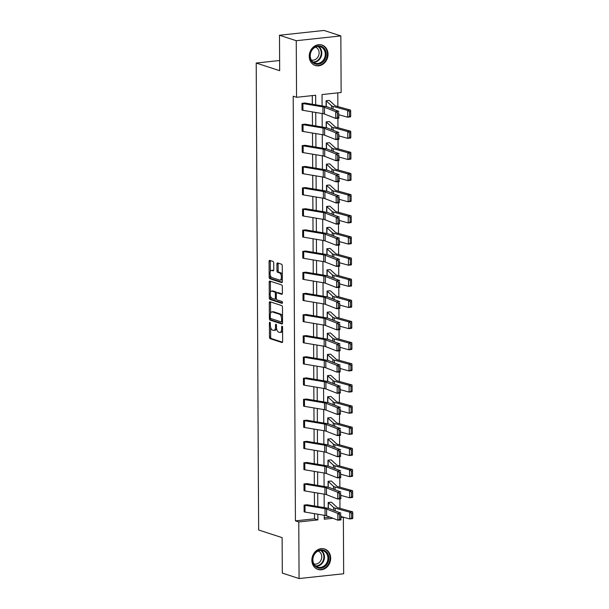 <?xml version="1.0" encoding="UTF-8"?>
<svg xmlns="http://www.w3.org/2000/svg" width="609" height="609" viewBox="0 0 609 609"><rect width="100%" height="100%" fill="white"/><g stroke="black" fill="none" stroke-linecap="round" stroke-linejoin="round"><path stroke-width="0.91" d="M269.863 322.214A0.944 0.449 -96.1 0 0 269.764 322.207A0.944 0.449 -96.1 0 0 269.406 322.998L269.483 337.135A1.355 0.647 -96.1 0 0 270.145 338.68L281.99 342.54A1.355 0.647 -96.1 0 0 282.134 342.555A1.355 0.647 -96.1 0 0 282.645 341.428L282.568 327.292A0.944 0.449 -96.1 0 0 282.104 326.211A0.944 0.449 -96.1 0 0 282.005 326.196A0.944 0.449 -96.1 0 0 281.647 326.987L281.655 328.822A4.332 2.071 -96.1 0 1 280.018 332.438A4.332 2.071 -96.1 0 1 279.577 332.392L278.587 332.065A4.332 2.071 -96.1 0 1 276.456 327.124L276.448 325.297A0.944 0.449 -96.1 0 0 275.984 324.216A0.944 0.449 -96.1 0 0 275.885 324.201A0.944 0.449 -96.1 0 0 275.527 324.993L275.534 326.82A4.332 2.071 -96.1 0 1 273.89 330.443A4.332 2.071 -96.1 0 1 273.449 330.398L272.467 330.07A4.332 2.071 -96.1 0 1 270.335 325.13L270.327 323.295A0.944 0.449 -96.1 0 0 269.863 322.214M328.038 54.247A10.756 9.242 -71.9 0 1 315.302 65.483A10.756 9.242 -71.9 0 1 309.243 56.264A10.756 9.242 -71.9 0 1 321.971 45.028A10.756 9.242 -71.9 0 1 328.038 54.247M330.672 558.194A10.756 9.242 -71.9 0 1 317.944 569.438A10.756 9.242 -71.9 0 1 311.877 560.219A10.756 9.242 -71.9 0 1 324.612 548.983A10.756 9.242 -71.9 0 1 330.672 558.194M273.723 263.012A1.355 0.647 -96.1 0 0 273.06 261.467L269.734 260.386A1.355 0.647 -96.1 0 0 269.597 260.37A1.355 0.647 -96.1 0 0 269.079 261.497L269.163 277.194A1.355 0.647 -96.1 0 0 269.833 278.739L281.678 282.606A1.355 0.647 -96.1 0 0 281.815 282.622A1.355 0.647 -96.1 0 0 282.332 281.487L282.249 265.79A1.355 0.647 -96.1 0 0 281.586 264.245L277.567 262.936A1.355 0.647 -96.1 0 0 277.43 262.921A1.355 0.647 -96.1 0 0 276.92 264.055L276.95 270.769A1.355 0.647 -96.1 0 0 277.62 272.314L279.607 272.961A3.624 1.728 -96.1 0 1 281.373 276.722A3.624 1.728 -96.1 0 1 280.011 280.125A3.624 1.728 -96.1 0 1 279.645 280.079L271.842 277.537A3.624 1.728 -96.1 0 1 270.076 273.784A3.624 1.728 -96.1 0 1 271.439 270.381A3.624 1.728 -96.1 0 1 271.804 270.419L273.106 270.845A1.355 0.647 -96.1 0 0 273.243 270.86A1.355 0.647 -96.1 0 0 273.761 269.726L273.723 263.012M343.362 517.186L343.659 573.754L299.072 578.55L282.31 573.084L282.119 537.64L258.65 529.99L256.206 63.039L279.676 70.69L279.493 35.246L296.256 40.712L340.842 35.916L341.139 92.507L322.039 94.562L322.1 105.882M299.072 578.55L298.775 521.959L317.875 519.903L317.845 514.217M315.706 104.817L315.652 95.248L296.553 97.303L293.203 96.207L295.426 520.87L298.775 521.959M296.553 97.303L296.256 40.712M269.947 301.76A1.355 0.647 -96.1 0 0 269.81 301.744A1.355 0.647 -96.1 0 0 269.3 302.879L269.384 318.576A1.355 0.647 -96.1 0 0 270.046 320.121L281.898 323.98A1.355 0.647 -96.1 0 0 282.036 323.996A1.355 0.647 -96.1 0 0 282.546 322.869L282.462 307.164A1.355 0.647 -96.1 0 0 281.8 305.619L269.947 301.76M269.277 297.885L269.193 282.188A1.355 0.647 -96.1 0 1 269.703 281.053A1.355 0.647 -96.1 0 1 269.84 281.069L281.693 284.936A1.355 0.647 -96.1 0 1 282.355 286.481L282.393 293.195A1.355 0.647 -96.1 0 1 281.876 294.33A1.355 0.647 -96.1 0 1 281.739 294.314L276.935 292.746A1.355 0.647 -96.1 0 0 276.798 292.731A1.355 0.647 -96.1 0 0 276.28 293.865L276.303 298.319A1.355 0.647 -96.1 0 0 276.973 299.864L281.975 301.493A0.944 0.449 -96.1 0 1 282.439 302.475A0.944 0.449 -96.1 0 1 282.081 303.366A0.944 0.449 -96.1 0 1 281.982 303.358L269.939 299.43A1.355 0.647 -96.1 0 1 269.277 297.885L270.48 297.755L270.472 296.027M279.493 35.246L324.072 30.45L340.842 35.916M279.622 60.519L256.206 63.039M326.218 127.715L326.188 121.884L329.203 121.564A4.826 0.891 179.7 0 1 329.728 121.823L335.064 126.741A6.897 1.271 -0.3 0 0 336.061 127.182L350.655 131.217L350.776 132.61L349.627 132.754L349.65 137.497L350.807 137.352L350.776 132.61M326.439 170.002L326.409 164.171L329.423 163.851A4.826 0.891 179.7 0 1 329.956 164.11L335.285 169.028A6.897 1.271 -0.3 0 0 336.282 169.477L350.875 173.504L350.997 174.905L349.848 175.049L349.87 179.792L351.028 179.647L350.997 174.905M326.66 212.297L326.63 206.466L329.644 206.139A4.826 0.891 179.7 0 1 330.177 206.398L335.506 211.323A6.897 1.271 -0.3 0 0 336.503 211.765L351.096 215.792L351.218 217.192L350.068 217.337L350.091 222.079L351.248 221.935L351.218 217.192M326.85 248.754L326.896 254.585L326.85 248.754L329.88 248.434A4.826 0.891 179.7 0 1 330.398 248.693L335.726 253.61A6.897 1.271 -0.3 0 0 336.724 254.052L351.317 258.087L351.446 259.48L350.289 259.624L350.312 264.367L351.469 264.222L351.446 259.48M327.071 291.041L327.117 296.88L327.071 291.041L330.101 290.721A4.826 0.891 179.7 0 1 330.618 290.98L335.947 295.898A6.897 1.271 -0.3 0 0 336.944 296.347L351.538 300.374L351.667 301.767L350.51 301.919L350.533 306.662L351.69 306.517L351.667 301.767M351.911 348.805L351.796 349.444L348.911 349.802L348.881 343.027L334.28 339A10.345 1.903 179.7 0 1 332.788 338.33L327.307 333.336L327.337 339.167L327.299 333.336L330.306 333.009A4.826 0.891 179.7 0 1 330.839 333.268L336.168 338.193A6.897 1.271 -0.3 0 0 337.165 338.634L351.766 342.661L351.888 344.062L350.731 344.207L350.754 348.949L351.911 348.805L351.888 344.062M352.131 391.092L352.017 391.732L349.14 392.089L349.102 385.314L334.501 381.287A10.345 1.903 179.7 0 1 333.009 380.617L327.528 375.631L327.558 381.455L327.52 375.624L330.527 375.296A4.826 0.891 179.7 0 1 331.06 375.563L336.389 380.48A6.897 1.271 -0.3 0 0 337.386 380.922L351.987 384.957L352.109 386.35L350.951 386.494L350.982 391.237L352.131 391.092L352.109 386.35M327.771 423.742L327.741 417.911L330.748 417.591A4.826 0.891 179.7 0 1 331.281 417.85L336.61 422.768A6.897 1.271 -0.3 0 0 337.607 423.209L352.208 427.244L352.329 428.637L351.172 428.782L351.203 433.532L352.352 433.387L352.329 428.637M327.992 466.037L327.962 460.206L330.976 459.879A4.826 0.891 179.7 0 1 331.502 460.138L336.838 465.055A6.897 1.271 -0.3 0 0 337.828 465.504L352.428 469.531L352.55 470.932L351.393 471.077L351.423 475.819L352.573 475.675L352.55 470.932M328.182 502.494L328.228 508.325L328.182 502.494L331.205 502.174A4.826 0.891 179.7 0 1 331.722 502.433L337.059 507.35A6.897 1.271 -0.3 0 0 338.048 507.792L352.649 511.819L352.771 513.22L351.621 513.364L351.644 518.107L352.794 517.962L352.771 513.22M324.254 517.764L330.032 517.14M339.967 508.325L339.921 498.855M339.86 487.177L339.807 477.707M339.746 466.03L339.7 456.56M339.632 444.89L339.586 435.42M339.525 423.742L339.472 414.272M339.411 402.595L339.365 393.132M339.304 381.455L339.251 371.985M339.19 360.307L339.144 350.837M339.084 339.16L339.03 329.697M338.969 318.02L338.924 308.55M338.863 296.872L338.81 287.402M338.749 275.725L338.703 266.262M338.642 254.585L338.589 245.115M338.528 233.437L338.482 223.967M338.414 212.29L338.368 202.827M338.307 191.15L338.254 181.68M338.193 170.002L338.147 160.532M338.086 148.862L338.033 139.392M337.972 127.715L337.926 118.245M337.866 106.567L337.789 92.865M328.099 487.177L328.068 481.346L331.098 481.026A4.826 0.891 179.7 0 1 331.616 481.285L336.944 486.203A6.897 1.271 -0.3 0 0 337.942 486.644L352.535 490.679L352.664 492.072L351.507 492.217L351.53 496.967L352.687 496.815L352.664 492.072M327.878 444.89L327.848 439.059L330.862 438.731A4.826 0.891 179.7 0 1 331.395 438.998L336.724 443.915A6.897 1.271 -0.3 0 0 337.721 444.357L352.314 448.391L352.436 449.785L351.286 449.929L351.309 454.672L352.466 454.527L352.436 449.785M327.657 402.602L327.627 396.771L330.641 396.444A4.826 0.891 179.7 0 1 331.174 396.703L336.503 401.628A6.897 1.271 -0.3 0 0 337.5 402.069L352.093 406.096L352.215 407.497L351.066 407.642L351.089 412.384L352.246 412.24L352.215 407.497M352.025 369.952L351.911 370.584L349.026 370.95L348.987 364.174L334.394 360.14A10.345 1.903 179.7 0 1 332.902 359.477L327.421 354.484L327.452 360.315L327.406 354.476L330.421 354.156A4.826 0.891 179.7 0 1 330.946 354.415L336.282 359.333A6.897 1.271 -0.3 0 0 337.279 359.782L351.873 363.809L351.994 365.202L350.845 365.347L350.868 370.097L352.025 369.952L351.994 365.202M351.796 327.657L351.69 328.297L348.805 328.662L348.767 321.879L334.174 317.852A10.345 1.903 179.7 0 1 332.681 317.182L327.2 312.196L327.231 318.02L327.185 312.189L330.207 311.869A4.826 0.891 179.7 0 1 330.725 312.128L336.061 317.045A6.897 1.271 -0.3 0 0 337.059 317.487L351.652 321.522L351.774 322.915L350.624 323.059L350.647 327.802L351.796 327.657L351.774 322.915M326.964 269.901L327.01 275.732L326.964 269.901L329.987 269.581A4.826 0.891 179.7 0 1 330.504 269.833L335.841 274.758A6.897 1.271 -0.3 0 0 336.83 275.199L351.431 279.226L351.553 280.627L350.403 280.772L350.426 285.514L351.576 285.37L351.553 280.627M326.774 233.437L326.744 227.606L329.758 227.286A4.826 0.891 179.7 0 1 330.284 227.545L335.62 232.463A6.897 1.271 -0.3 0 0 336.61 232.912L351.21 236.939L351.332 238.332L350.175 238.484L350.205 243.227L351.355 243.082L351.332 238.332M326.553 191.15L326.523 185.319L329.53 184.999A4.826 0.891 179.7 0 1 330.063 185.258L335.392 190.175A6.897 1.271 -0.3 0 0 336.389 190.617L350.99 194.652L351.111 196.045L349.954 196.189L349.985 200.932L351.134 200.787L351.111 196.045M350.913 158.5L350.799 159.139L347.922 159.497L347.884 152.722L333.283 148.695A10.345 1.903 179.7 0 1 331.791 148.025L326.31 143.031L326.34 148.862L326.302 143.031L329.309 142.704A4.826 0.891 179.7 0 1 329.842 142.97L335.171 147.888A6.897 1.271 -0.3 0 0 336.168 148.33L350.769 152.357L350.891 153.757L349.733 153.902L349.764 158.644L350.913 158.5L350.891 153.757M350.693 116.212L350.578 116.844L347.693 117.21L347.663 110.435L333.062 106.4A10.345 1.903 179.7 0 1 331.57 105.738L326.089 100.744L326.119 106.575L326.081 100.744L329.088 100.416A4.826 0.891 179.7 0 1 329.621 100.675L334.95 105.593A6.897 1.271 -0.3 0 0 335.947 106.042L350.548 110.069L350.67 111.47L349.513 111.614L349.536 116.357L350.693 116.212L350.67 111.47M317.807 506.566L317.738 493.069M317.692 485.426L317.624 471.929M317.586 464.279L317.517 450.782M317.472 443.131L317.403 429.634M317.365 421.991L317.289 408.494M317.251 400.844L317.182 387.347M317.144 379.696L317.068 366.199M317.03 358.556L316.962 345.059M316.924 337.409L316.847 323.912M316.809 316.261L316.741 302.764M316.695 295.121L316.627 281.624M316.589 273.974L316.52 260.477M316.474 252.826L316.406 239.329M316.368 231.686L316.299 218.189M316.254 210.539L316.185 197.042M316.147 189.399L316.071 175.894M316.033 168.251L315.964 154.755M315.926 147.104L315.85 133.607M315.812 125.964L315.744 112.459M324.239 515.283L324.262 519.218L332.956 518.282M340.964 517.422L343.309 517.17M322.138 113.533L322.207 127.03M322.252 134.673L322.321 148.17M322.359 155.82L322.427 169.317M322.473 176.968L322.542 190.465M322.58 198.108L322.648 211.605M322.694 219.255L322.762 232.752M322.8 240.403L322.877 253.9M322.915 261.543L322.983 275.04M323.021 282.69L323.097 296.187M323.135 303.838L323.204 317.335M323.242 324.978L323.318 338.475M323.356 346.125L323.425 359.622M323.47 367.273L323.539 380.77M323.577 388.413L323.645 401.91M323.691 409.56L323.76 423.057M323.798 430.7L323.866 444.205M323.912 451.848L323.98 465.345M324.018 472.995L324.095 486.492M324.133 494.135L324.201 507.64M295.426 520.87L314.526 518.815L314.495 513.653M314.457 506.01L314.381 492.514M314.343 484.863L314.274 471.366M314.236 463.723L314.16 450.218M314.122 442.576L314.054 429.079M314.016 421.428L313.939 407.931M313.901 400.288L313.833 386.784M313.795 379.141L313.719 365.644M313.681 357.993L313.612 344.496M313.566 336.853L313.498 323.349M313.46 315.706L313.391 302.209M313.346 294.558L313.277 281.061M313.239 273.418L313.171 259.921M313.125 252.271L313.056 238.774M313.018 231.123L312.942 217.626M312.904 209.983L312.836 196.486M312.798 188.836L312.721 175.339M312.683 167.688L312.615 154.191M312.577 146.548L312.501 133.051M312.463 125.401L312.394 111.904M312.348 104.253L312.303 95.605M314.526 518.815L317.875 519.903M302.011 110.107L301.995 103.34A4.826 0.891 -0.3 0 0 302.917 103.553L322.922 106.887A6.897 1.271 179.7 0 1 324.468 107.275L335.711 111.668L338.832 111.386L327.596 106.994A10.345 1.903 -0.3 0 0 325.275 106.415L305.002 103.012L301.98 103.332L302.026 110.115A4.826 0.891 -0.3 0 0 302.947 110.328L322.96 113.67A6.897 1.271 179.7 0 1 324.506 114.05L335.742 118.443L335.711 111.668L337.409 112.893L337.432 117.636L338.68 117.522L338.657 112.779L337.409 112.893M302.14 131.262L302.102 124.48A4.826 0.891 -0.3 0 0 303.023 124.693L323.036 128.035A6.897 1.271 179.7 0 1 324.582 128.423L335.818 132.808L338.947 132.526L327.703 128.134A10.345 1.903 -0.3 0 0 325.389 127.563L305.117 124.16L302.087 124.48L302.14 131.262A4.826 0.891 -0.3 0 0 303.061 131.475L323.067 134.81A6.897 1.271 179.7 0 1 324.612 135.198L335.856 139.59L335.818 132.808L337.515 134.041L337.546 138.783L338.794 138.669L338.771 133.927L337.515 134.041M302.247 152.402L302.216 145.627A4.826 0.891 -0.3 0 0 303.137 145.84L323.143 149.182A6.897 1.271 179.7 0 1 324.688 149.563L335.932 153.955L339.053 153.674L327.817 149.281A10.345 1.903 -0.3 0 0 325.495 148.703L305.223 145.3L302.201 145.62L302.247 152.402A4.826 0.891 -0.3 0 0 303.175 152.615L323.181 155.957A6.897 1.271 179.7 0 1 324.726 156.346L335.962 160.73L335.932 153.955L337.63 155.181L337.652 159.923L338.901 159.817L338.878 155.067L337.63 155.181M302.323 166.775L302.361 173.55L302.323 166.775A4.826 0.891 -0.3 0 0 303.244 166.988L323.257 170.322A6.897 1.271 179.7 0 1 324.803 170.71L336.039 175.103L339.167 174.813L327.924 170.429A10.345 1.903 -0.3 0 0 325.609 169.85L305.337 166.447L302.308 166.767M302.437 187.915L302.467 194.697L302.437 187.915A4.826 0.891 -0.3 0 0 303.358 188.128L323.364 191.47A6.897 1.271 179.7 0 1 324.909 191.858L336.153 196.243L339.274 195.961L328.038 191.569A10.345 1.903 -0.3 0 0 325.716 190.99L305.436 187.587L302.422 187.915M302.544 209.062L302.582 215.837L302.544 209.062A4.826 0.891 -0.3 0 0 303.472 209.275L323.478 212.617A6.897 1.271 179.7 0 1 325.023 212.998L336.259 217.39L339.388 217.108L328.152 212.716A10.345 1.903 -0.3 0 0 325.83 212.138L305.558 208.735L302.528 209.054M302.658 230.21L302.688 236.985L302.658 230.21A4.826 0.891 -0.3 0 0 303.579 230.423L323.585 233.757A6.897 1.271 179.7 0 1 325.13 234.145L336.374 238.538L339.495 238.248L328.259 233.864A10.345 1.903 -0.3 0 0 325.944 233.285L305.657 229.875L302.643 230.202M302.787 258.125L302.764 251.35A4.826 0.891 -0.3 0 0 303.693 251.563L323.699 254.905A6.897 1.271 179.7 0 1 325.244 255.293L336.48 259.678L339.609 259.396L328.373 255.004A10.345 1.903 -0.3 0 0 326.051 254.425L305.764 251.022L302.757 251.35L302.802 258.132A4.826 0.891 -0.3 0 0 303.724 258.338L323.737 261.68A6.897 1.271 179.7 0 1 325.282 262.068L336.518 266.46L336.48 259.678L338.185 260.911L338.208 265.653L339.457 265.539L339.434 260.797L338.185 260.911M302.901 279.272L302.879 272.497A4.826 0.891 -0.3 0 0 303.8 272.71L323.813 276.052A6.897 1.271 179.7 0 1 325.358 276.433L336.594 280.825L339.723 280.543L328.479 276.151A10.345 1.903 -0.3 0 0 326.165 275.572L305.893 272.17L302.863 272.489L302.917 279.272A4.826 0.891 -0.3 0 0 303.838 279.485L323.843 282.827A6.897 1.271 179.7 0 1 325.389 283.208L336.632 287.6L336.594 280.825L338.292 282.051L338.322 286.793L339.571 286.679L339.54 281.937L338.292 282.051M303.008 300.412L302.985 293.645A4.826 0.891 -0.3 0 0 303.914 293.858L323.919 297.192A6.897 1.271 179.7 0 1 325.465 297.58L336.708 301.973L339.83 301.683L328.594 297.299A10.345 1.903 -0.3 0 0 326.272 296.72L306 293.317L302.978 293.637L303.023 300.42A4.826 0.891 -0.3 0 0 303.944 300.633L323.958 303.975A6.897 1.271 179.7 0 1 325.503 304.355L336.739 308.748L336.708 301.973L338.406 303.198L338.429 307.941L339.677 307.827L339.655 303.084L338.406 303.198M303.122 321.56L303.099 314.784A4.826 0.891 -0.3 0 0 304.02 314.998L324.034 318.34A6.897 1.271 179.7 0 1 325.579 318.72L336.815 323.113L339.944 322.831L328.7 318.438A10.345 1.903 -0.3 0 0 326.386 317.86L306.114 314.465L303.084 314.784L303.137 321.56A4.826 0.891 -0.3 0 0 304.058 321.773L324.064 325.115A6.897 1.271 179.7 0 1 325.609 325.503L336.853 329.895L336.815 323.113L338.513 324.338L338.543 329.088L339.792 328.974L339.769 324.232L338.513 324.338M303.229 342.707L303.206 335.932A4.826 0.891 -0.3 0 0 304.135 336.145L324.14 339.487A6.897 1.271 179.7 0 1 325.686 339.868L336.929 344.26L340.05 343.978L328.814 339.586A10.345 1.903 -0.3 0 0 326.493 339.007L306.22 335.605L303.198 335.924L303.244 342.707A4.826 0.891 -0.3 0 0 304.165 342.92L324.178 346.262A6.897 1.271 179.7 0 1 325.724 346.643L336.96 351.035L336.929 344.26L338.627 345.486L338.65 350.228L339.898 350.114L339.875 345.372L338.627 345.486M303.343 363.847L303.32 357.08A4.826 0.891 -0.3 0 0 304.241 357.285L324.254 360.627A6.897 1.271 179.7 0 1 325.8 361.015L337.036 365.408L340.165 365.118L328.921 360.726A10.345 1.903 -0.3 0 0 326.607 360.155L306.335 356.752L303.305 357.072L303.358 363.855A4.826 0.891 -0.3 0 0 304.279 364.068L324.285 367.41A6.897 1.271 179.7 0 1 325.83 367.79L337.074 372.183L337.036 365.408L338.733 366.633L338.764 371.376L340.012 371.262L339.989 366.519L338.733 366.633M303.465 384.995L303.434 378.219A4.826 0.891 -0.3 0 0 304.355 378.433L324.361 381.774A6.897 1.271 179.7 0 1 325.906 382.155L337.15 386.548L340.271 386.266L329.035 381.873A10.345 1.903 -0.3 0 0 326.713 381.295L306.441 377.9L303.419 378.219L303.465 384.995A4.826 0.891 -0.3 0 0 304.393 385.208L324.399 388.55A6.897 1.271 179.7 0 1 325.944 388.938L337.18 393.33L337.15 386.548L338.848 387.773L338.87 392.523L340.119 392.409L340.096 387.667L338.848 387.773M303.541 399.367L303.579 406.142L303.541 399.367A4.826 0.891 -0.3 0 0 304.462 399.58L324.475 402.922A6.897 1.271 179.7 0 1 326.021 403.303L337.257 407.695L340.385 407.413L329.142 403.021A10.345 1.903 -0.3 0 0 326.827 402.442L306.555 399.04L303.526 399.359M303.655 420.507L303.685 427.29L303.655 420.507A4.826 0.891 -0.3 0 0 304.576 420.72L324.582 424.062A6.897 1.271 179.7 0 1 326.127 424.45L337.371 428.843L340.492 428.553L329.256 424.161A10.345 1.903 -0.3 0 0 326.934 423.59L306.662 420.187L303.64 420.507M303.762 441.654L303.8 448.43L303.762 441.654A4.826 0.891 -0.3 0 0 304.69 441.868L324.696 445.209A6.897 1.271 179.7 0 1 326.241 445.59L337.477 449.982L340.606 449.701L329.362 445.308A10.345 1.903 -0.3 0 0 327.048 444.73L306.761 441.327L303.746 441.654M303.876 462.802L303.906 469.577L303.876 462.802A4.826 0.891 -0.3 0 0 304.797 463.015L324.803 466.349A6.897 1.271 179.7 0 1 326.348 466.738L337.592 471.13L340.713 470.848L329.477 466.456A10.345 1.903 -0.3 0 0 327.155 465.877L306.883 462.475L303.861 462.794M304.02 490.725L303.982 483.942A4.826 0.891 -0.3 0 0 304.911 484.155L324.917 487.497A6.897 1.271 179.7 0 1 326.462 487.885L337.698 492.278L340.827 491.988L329.591 487.596A10.345 1.903 -0.3 0 0 327.269 487.025L306.982 483.615L303.975 483.942L304.02 490.725A4.826 0.891 -0.3 0 0 304.942 490.938L324.955 494.272A6.897 1.271 179.7 0 1 326.5 494.66L337.736 499.053L337.698 492.278L339.403 493.503L339.426 498.246L340.675 498.132L340.652 493.389L339.403 493.503M304.119 511.864L304.097 505.089A4.826 0.891 -0.3 0 0 305.018 505.303L325.031 508.644A6.897 1.271 179.7 0 1 326.576 509.025L337.812 513.417L340.941 513.136L329.697 508.743A10.345 1.903 -0.3 0 0 327.383 508.165L307.111 504.762L304.081 505.082L304.135 511.864A4.826 0.891 -0.3 0 0 305.056 512.078L325.061 515.42A6.897 1.271 179.7 0 1 326.607 515.808L337.85 520.193L337.812 513.417L339.51 514.643L339.533 519.393L340.789 519.279L340.758 514.529L339.51 514.643M273.89 330.443L275.101 330.314A4.332 2.071 -96.1 0 0 276.555 328.411M280.018 332.438L281.221 332.308A4.332 2.071 -96.1 0 0 282.591 330.74M270.632 327.36L270.685 337.005A1.355 0.647 -96.1 0 0 271.348 338.551L282.515 342.189M270.586 318.37L270.586 318.446A1.355 0.647 -96.1 0 0 271.249 319.991L282.416 323.63M270.632 301.98A1.355 0.647 -96.1 0 0 270.503 302.749L270.563 313.437M270.297 317.411A0.944 0.449 -96.1 0 0 270.761 318.492L281.16 321.887A0.944 0.449 -96.1 0 0 281.259 321.895A0.944 0.449 -96.1 0 0 281.617 321.103L281.609 319.169A4.332 2.071 -96.1 0 0 279.478 314.229L272.368 311.915A4.332 2.071 -96.1 0 0 271.926 311.861A4.332 2.071 -96.1 0 0 270.282 315.485L270.297 317.411M281.35 321.864L282.37 321.75A0.944 0.449 -96.1 0 0 282.462 321.765A0.944 0.449 -96.1 0 0 282.538 321.742M282.515 316.809A4.332 2.071 -96.1 0 0 280.68 314.099L279.478 314.229M271.926 311.861L273.137 311.732A4.332 2.071 -96.1 0 1 273.578 311.785L280.68 314.099M270.449 292.35L270.396 282.058L269.193 282.188M270.525 281.297A1.355 0.647 -96.1 0 0 270.396 282.058M282.264 293.957L278.138 292.617A1.355 0.647 -96.1 0 0 278.001 292.602A1.355 0.647 -96.1 0 0 277.871 292.647M282.393 302.97L271.142 299.301L269.939 299.43M271.949 291.125A3.624 1.728 -96.1 0 0 271.584 291.079A3.624 1.728 -96.1 0 0 270.221 294.482A3.624 1.728 -96.1 0 0 271.987 298.243L274.735 299.133A1.355 0.647 -96.1 0 0 274.872 299.148A1.355 0.647 -96.1 0 0 275.382 298.022L275.359 293.561A1.355 0.647 -96.1 0 0 274.697 292.016L271.949 291.125L273.152 290.988A3.624 1.728 -96.1 0 0 272.786 290.95L271.584 291.079M275.938 299.004A1.355 0.647 -96.1 0 0 276.075 299.019A1.355 0.647 -96.1 0 0 276.357 298.836M276.516 292.914A1.355 0.647 -96.1 0 0 275.9 291.886L274.697 292.016M273.152 290.988L275.9 291.886M270.48 297.755A1.355 0.647 -96.1 0 0 271.142 299.301M271.439 270.381L272.642 270.251A3.624 1.728 -96.1 0 1 273.015 270.289L273.631 270.495M280.011 280.125L281.221 279.995A3.624 1.728 -96.1 0 0 282.317 278.823M282.294 274.933A3.624 1.728 -96.1 0 0 280.81 272.832L279.607 272.961M278.252 263.157A1.355 0.647 -96.1 0 0 278.123 263.925L278.153 270.64A1.355 0.647 -96.1 0 0 278.823 272.185L280.81 272.832M270.358 275.443L270.373 277.065A1.355 0.647 -96.1 0 0 271.035 278.61L282.203 282.249M270.419 260.606A1.355 0.647 -96.1 0 0 270.289 261.368L270.343 271.553M352.794 517.962L352.687 518.602L349.802 518.959L340.956 516.523M351.644 518.107L349.802 518.959L349.764 512.184L335.171 508.157A10.345 1.903 179.7 0 1 333.671 507.487L328.198 502.494M351.621 513.364L349.764 512.184L352.649 511.819M340.758 514.529L340.971 519.911L337.85 520.193L339.533 519.393M340.971 519.911L340.789 519.279M352.687 496.815L352.573 497.454L349.688 497.819L340.842 495.376M328.068 481.346L333.565 486.347A10.345 1.903 179.7 0 0 335.057 487.01L349.657 491.037L352.535 490.679M351.53 496.967L349.688 497.819L349.657 491.037L351.507 492.217M352.573 475.675L352.459 476.307L349.581 476.672L340.736 474.228M327.962 460.206L333.45 465.2A10.345 1.903 179.7 0 0 334.95 465.862L349.543 469.897L352.428 469.531M351.423 475.819L349.581 476.672L349.543 469.897L351.393 471.077M340.652 493.389L340.865 498.763L337.736 499.053L339.426 498.246M340.865 498.763L340.675 498.132M340.538 472.241L340.751 477.623L337.63 477.905L337.592 471.13L339.289 472.356L339.312 477.098L340.568 476.984L340.538 472.241L339.289 472.356M303.906 469.577A4.826 0.891 -0.3 0 0 304.835 469.79L324.841 473.132A6.897 1.271 179.7 0 1 326.386 473.513L337.63 477.905L339.312 477.098M340.751 477.623L340.568 476.984M324.848 566.522A9.31 8.001 -71.9 0 1 313.719 564.368A9.31 8.001 -71.9 0 1 316.634 551.548A9.31 8.001 -71.9 0 1 327.764 553.703A9.31 8.001 -71.9 0 1 324.848 566.522M316.604 551.99A8.617 7.407 108.1 0 0 312.897 560.387A8.617 7.407 108.1 0 0 317.731 567.116A8.617 7.407 108.1 0 0 324.209 565.852A8.617 7.407 108.1 0 0 327.908 557.463A8.617 7.407 108.1 0 0 323.075 550.726A8.617 7.407 108.1 0 0 316.604 551.99M318.157 551.061A6.79 5.831 -71.9 0 1 321.742 556.42A6.79 5.831 -71.9 0 1 318.819 562.891A6.79 5.831 -71.9 0 1 313.955 563.957M316.787 568.958A10.688 9.181 108.1 0 0 317.426 569.194A10.688 9.181 108.1 0 0 325.457 567.626A10.688 9.181 108.1 0 0 330.048 557.22A10.688 9.181 108.1 0 0 324.049 548.869A10.688 9.181 108.1 0 0 323.394 548.686M322.207 62.567A9.31 8.001 -71.9 0 1 311.085 60.413A9.31 8.001 -71.9 0 1 313.993 47.593A9.31 8.001 -71.9 0 1 325.122 49.748A9.31 8.001 -71.9 0 1 322.207 62.567M313.962 48.042A8.617 7.407 108.1 0 0 310.263 56.439A8.617 7.407 108.1 0 0 315.097 63.169A8.617 7.407 108.1 0 0 321.567 61.905A8.617 7.407 108.1 0 0 325.275 53.508A8.617 7.407 108.1 0 0 320.441 46.779A8.617 7.407 108.1 0 0 313.962 48.042M315.523 47.106A6.79 5.831 -71.9 0 1 319.108 52.465A6.79 5.831 -71.9 0 1 316.185 58.936A6.79 5.831 -71.9 0 1 311.321 60.002M314.145 65.003A10.688 9.181 108.1 0 0 314.792 65.239A10.688 9.181 108.1 0 0 322.816 63.679A10.688 9.181 108.1 0 0 327.406 53.265A10.688 9.181 108.1 0 0 321.415 44.921A10.688 9.181 108.1 0 0 320.753 44.739M352.466 454.527L352.352 455.167L349.467 455.524L340.621 453.088M327.848 439.059L333.344 444.052A10.345 1.903 179.7 0 0 334.836 444.722L349.429 448.749L352.314 448.391M351.309 454.672L349.467 455.524L349.429 448.749L351.286 449.929M340.431 451.094L340.644 456.476L337.515 456.758L337.477 449.982L339.183 451.208L339.205 455.958L340.454 455.844L340.431 451.094L339.183 451.208M303.8 448.43A4.826 0.891 -0.3 0 0 304.721 448.643L324.734 451.985A6.897 1.271 179.7 0 1 326.279 452.373L337.515 456.758L339.205 455.958M340.644 456.476L340.454 455.844M352.352 433.387L352.238 434.019L349.36 434.384L340.515 431.941M327.779 423.75L327.749 417.919L333.23 422.912A10.345 1.903 179.7 0 0 334.722 423.575L349.322 427.609L352.208 427.244M351.203 433.532L349.36 434.384L349.322 427.609L351.172 428.782M340.317 429.954L340.53 435.336L337.401 435.618L337.371 428.843L339.068 430.068L339.091 434.811L340.347 434.697L340.317 429.954L339.068 430.068M303.685 427.29A4.826 0.891 -0.3 0 0 304.614 427.503L324.62 430.837A6.897 1.271 179.7 0 1 326.165 431.225L337.401 435.618L339.091 434.811M340.53 435.336L340.347 434.697M352.246 412.24L352.131 412.872L349.246 413.237L340.401 410.793M327.672 402.602L327.642 396.771L333.123 401.765A10.345 1.903 179.7 0 0 334.615 402.427L349.208 406.462L352.093 406.096M351.089 412.384L349.246 413.237L349.208 406.462L351.066 407.642M340.21 408.806L340.423 414.189L337.295 414.47L337.257 407.695L338.962 408.921L338.985 413.663L340.233 413.549L340.21 408.806L338.962 408.921M303.579 406.142A4.826 0.891 -0.3 0 0 304.5 406.355L324.506 409.697A6.897 1.271 179.7 0 1 326.051 410.078L337.295 414.47L338.985 413.663M340.423 414.189L340.233 413.549M350.982 391.237L349.14 392.089L340.294 389.653M350.951 386.494L349.102 385.314L351.987 384.957M340.096 387.667L340.309 393.041L337.18 393.33L338.87 392.523M340.309 393.041L340.119 392.409M350.868 370.097L349.026 370.95L340.18 368.506M350.845 365.347L348.987 364.174L351.873 363.809M339.989 366.519L340.195 371.901L337.074 372.183L338.764 371.376M340.195 371.901L340.012 371.262M350.754 348.949L348.911 349.802L340.073 347.358M350.731 344.207L348.881 343.027L351.766 342.661M339.875 345.372L340.088 350.754L336.96 351.035L338.65 350.228M340.088 350.754L339.898 350.114M350.647 327.802L348.805 328.662L339.959 326.218M350.624 323.059L348.767 321.879L351.652 321.522M351.69 306.517L351.576 307.149L348.691 307.515L339.845 305.071M350.533 306.662L348.691 307.515L348.66 300.739L334.059 296.705A10.345 1.903 179.7 0 1 332.567 296.043L327.086 291.049M350.51 301.919L348.66 300.739L351.538 300.374M351.576 285.37L351.469 286.009L348.584 286.367L339.738 283.923M350.426 285.514L348.584 286.367L348.546 279.592L333.953 275.565A10.345 1.903 179.7 0 1 332.453 274.895L326.98 269.901M350.403 280.772L348.546 279.592L351.431 279.226M351.469 264.222L351.355 264.862L348.47 265.227L339.624 262.784M350.312 264.367L348.47 265.227L348.439 258.444L333.839 254.417A10.345 1.903 179.7 0 1 332.347 253.747L326.866 248.761M350.289 259.624L348.439 258.444L351.317 258.087M351.355 243.082L351.248 243.714L348.363 244.08L339.517 241.636M326.744 227.606L332.232 232.608A10.345 1.903 179.7 0 0 333.732 233.27L348.325 237.304L351.21 236.939M350.205 243.227L348.363 244.08L348.325 237.304L350.175 238.484M351.248 221.935L351.134 222.574L348.249 222.932L339.403 220.496M326.63 206.466L332.126 211.46A10.345 1.903 179.7 0 0 333.618 212.13L348.211 216.157L351.096 215.792M350.091 222.079L348.249 222.932L348.211 216.157L350.068 217.337M351.134 200.787L351.02 201.427L348.142 201.792L339.297 199.349M326.569 191.15L326.531 185.326L332.012 190.32A10.345 1.903 179.7 0 0 333.504 190.982L348.104 195.009L350.99 194.652M349.985 200.932L348.142 201.792L348.104 195.009L349.954 196.189M351.028 179.647L350.913 180.279L348.028 180.645L339.183 178.201M326.454 170.01L326.424 164.179L331.905 169.173A10.345 1.903 179.7 0 0 333.397 169.835L347.99 173.869L350.875 173.504M349.87 179.792L348.028 180.645L347.99 173.869L349.848 175.049M349.764 158.644L347.922 159.497L339.076 157.061M349.733 153.902L347.884 152.722L350.769 152.357M350.807 137.352L350.693 137.992L347.808 138.357L338.962 135.914M326.234 127.723L326.203 121.891L331.684 126.885A10.345 1.903 179.7 0 0 333.176 127.547L347.769 131.574L350.655 131.217M349.65 137.497L347.808 138.357L347.769 131.574L349.627 132.754M339.769 324.232L339.974 329.606L336.853 329.895L338.543 329.088M339.974 329.606L339.792 328.974M339.655 303.084L339.868 308.466L336.739 308.748L338.429 307.941M339.868 308.466L339.677 307.827M339.54 281.937L339.753 287.319L336.632 287.6L338.322 286.793M339.753 287.319L339.571 286.679M339.434 260.797L339.647 266.171L336.518 266.46L338.208 265.653M339.647 266.171L339.457 265.539M339.32 239.649L339.533 245.031L336.412 245.313L336.374 238.538L338.071 239.763L338.094 244.506L339.35 244.392L339.32 239.649L338.071 239.763M302.688 236.985A4.826 0.891 -0.3 0 0 303.617 237.198L323.623 240.54A6.897 1.271 179.7 0 1 325.168 240.92L336.412 245.313L338.094 244.506M339.533 245.031L339.35 244.392M339.213 218.502L339.426 223.884L336.297 224.165L336.259 217.39L337.965 218.616L337.987 223.358L339.236 223.252L339.213 218.502L337.965 218.616M302.582 215.837A4.826 0.891 -0.3 0 0 303.503 216.05L323.516 219.392A6.897 1.271 179.7 0 1 325.061 219.773L336.297 224.165L337.987 223.358M339.426 223.884L339.236 223.252M339.099 197.362L339.312 202.736L336.183 203.025L336.153 196.243L337.85 197.476L337.873 202.218L339.129 202.104L339.099 197.362L337.85 197.476M302.467 194.697A4.826 0.891 -0.3 0 0 303.396 194.91L323.402 198.245A6.897 1.271 179.7 0 1 324.947 198.633L336.183 203.025L337.873 202.218M339.312 202.736L339.129 202.104M338.992 176.214L339.205 181.596L336.077 181.878L336.039 175.103L337.744 176.328L337.767 181.071L339.015 180.957L338.992 176.214L337.744 176.328M302.361 173.55A4.826 0.891 -0.3 0 0 303.282 173.763L323.288 177.105A6.897 1.271 179.7 0 1 324.841 177.485L336.077 181.878L337.767 181.071M339.205 181.596L339.015 180.957M338.878 155.067L339.091 160.449L335.962 160.73L337.652 159.923M339.091 160.449L338.901 159.817M338.771 133.927L338.977 139.301L335.856 139.59L337.546 138.783M338.977 139.301L338.794 138.669M349.536 116.357L347.693 117.21L338.855 114.766M349.513 111.614L347.663 110.435L350.548 110.069M338.657 112.779L338.87 118.161L335.742 118.443L337.432 117.636M338.87 118.161L338.68 117.522M270.282 322.907L269.406 322.998M282.53 326.896L281.647 326.987M276.402 324.901L275.527 324.993M276.456 326.721L275.534 326.82M282.576 328.723L281.655 328.822M271.348 338.551L270.145 338.68M270.685 337.005L269.483 337.135M271.249 319.991L270.046 320.121M270.586 318.446L269.384 318.576M270.503 302.749L269.3 302.879M282.538 321.004L281.617 321.103M282.53 319.078L281.609 319.169M273.578 311.785L272.368 311.915M278.138 292.617L276.935 292.746M276.303 297.923L275.382 298.022M276.311 293.462L275.359 293.561M273.015 270.289L271.804 270.419M278.823 272.185L277.62 272.314M278.153 270.64L276.95 270.769M278.123 263.925L276.92 264.055M271.035 278.61L269.833 278.739M270.373 277.065L269.163 277.194M270.289 261.368L269.079 261.497M335.178 510.882L335.171 508.157M333.686 510.304L333.671 507.487M328.373 508.355L328.342 502.57M325.031 508.644L325.061 515.42M326.576 509.025L326.607 515.808M305.018 505.303L305.056 512.078M328.114 487.185L328.084 481.354M335.072 489.743L335.057 487.01M333.58 489.156L333.565 486.347M328.259 487.215L328.236 481.422M328.007 466.037L327.977 460.206M334.958 468.595L334.95 465.862M333.466 468.016L333.45 465.2M328.152 466.068L328.122 460.282M324.917 487.497L324.955 494.272M326.462 487.885L326.5 494.66M304.911 484.155L304.942 490.938M324.803 466.349L324.841 473.132M326.348 466.738L326.386 473.513M304.797 463.015L304.835 469.79M321.248 550.414A8.617 7.407 -71.9 0 1 320.715 564.718A8.617 7.407 -71.9 0 1 316.071 566.294M315.553 565.898A8.336 7.163 108.1 0 0 320.258 564.383A8.336 7.163 108.1 0 0 320.593 550.429M318.606 46.467A8.617 7.407 -71.9 0 1 318.073 60.763A8.617 7.407 -71.9 0 1 313.429 62.339M312.912 61.943A8.336 7.163 108.1 0 0 317.616 60.428A8.336 7.163 108.1 0 0 317.959 46.482M327.893 444.89L327.863 439.066M334.851 447.455L334.836 444.722M333.359 446.869L333.344 444.052M328.038 444.92L328.007 439.135M324.696 445.209L324.734 451.985M326.241 445.59L326.279 452.373M304.69 441.868L304.721 448.643M334.737 426.308L334.722 423.575M333.245 425.721L333.23 422.912M327.931 423.78L327.901 417.987M324.582 424.062L324.62 430.837M326.127 424.45L326.165 431.225M304.576 420.72L304.614 427.503M334.63 405.16L334.615 402.427M333.138 404.582L333.123 401.765M327.817 402.633L327.787 396.847M324.475 402.922L324.506 409.697M326.021 403.303L326.051 410.078M304.462 399.58L304.5 406.355M334.516 384.02L334.501 381.287M333.024 383.434L333.009 380.617M327.711 381.493L327.68 375.7M324.361 381.774L324.399 388.55M325.906 382.155L325.944 388.938M304.355 378.433L304.393 385.208M334.41 362.873L334.394 360.14M332.917 362.286L332.902 359.477M327.596 360.345L327.566 354.56M324.254 360.627L324.285 367.41M325.8 361.015L325.83 367.79M304.241 357.285L304.279 364.068M334.295 341.725L334.28 339M332.803 341.147L332.788 338.33M327.49 339.198L327.459 333.412M324.14 339.487L324.178 346.262M325.686 339.868L325.724 346.643M304.135 336.145L304.165 342.92M334.189 320.585L334.174 317.852M332.689 319.999L332.681 317.182M327.376 318.058L327.345 312.265M334.075 299.438L334.059 296.705M332.583 298.852L332.567 296.043M327.269 296.91L327.239 291.125M333.968 278.29L333.953 275.565M332.468 277.712L332.453 274.895M327.155 275.763L327.124 269.977M333.854 257.15L333.839 254.417M332.362 256.564L332.347 253.747M327.048 254.623L327.018 248.83M326.789 233.445L326.759 227.614M333.74 236.003L333.732 233.27M332.248 235.417L332.232 232.608M326.934 233.475L326.904 227.69M326.675 212.297L326.645 206.466M333.633 214.855L333.618 212.13M332.141 214.277L332.126 211.46M326.82 212.328L326.789 206.542M333.519 193.715L333.504 190.982M332.027 193.129L332.012 190.32M326.713 191.188L326.683 185.395M333.412 172.568L333.397 169.835M331.92 171.982L331.905 169.173M326.599 170.04L326.569 164.255M333.298 151.42L333.283 148.695M331.806 150.842L331.791 148.025M326.493 148.893L326.462 143.107M333.192 130.28L333.176 127.547M331.699 129.694L331.684 126.885M326.378 127.753L326.348 121.96M324.034 318.34L324.064 325.115M325.579 318.72L325.609 325.503M304.02 314.998L304.058 321.773M323.919 297.192L323.958 303.975M325.465 297.58L325.503 304.355M303.914 293.858L303.944 300.633M323.813 276.052L323.843 282.827M325.358 276.433L325.389 283.208M303.8 272.71L303.838 279.485M323.699 254.905L323.737 261.68M325.244 255.293L325.282 262.068M303.693 251.563L303.724 258.338M323.585 233.757L323.623 240.54M325.13 234.145L325.168 240.92M303.579 230.423L303.617 237.198M323.478 212.617L323.516 219.392M325.023 212.998L325.061 219.773M303.472 209.275L303.503 216.05M323.364 191.47L323.402 198.245M324.909 191.858L324.947 198.633M303.358 188.128L303.396 194.91M323.257 170.322L323.288 177.105M324.803 170.71L324.841 177.485M303.244 166.988L303.282 173.763M323.143 149.182L323.181 155.957M324.688 149.563L324.726 156.346M303.137 145.84L303.175 152.615M323.036 128.035L323.067 134.81M324.582 128.423L324.612 135.198M303.023 124.693L303.061 131.475M333.077 109.133L333.062 106.4M331.585 108.547L331.57 105.738M326.272 106.605L326.241 100.82M322.922 106.887L322.96 113.67M324.468 107.275L324.506 114.05M302.917 103.553L302.947 110.328M282.462 321.765L281.259 321.895M278.001 292.602L276.798 292.731M276.075 299.019L274.872 299.148M324.049 548.869L323.592 548.724M317.426 569.194L316.969 569.05M321.415 44.921L320.958 44.769M314.792 65.239L314.335 65.094"/></g></svg>
